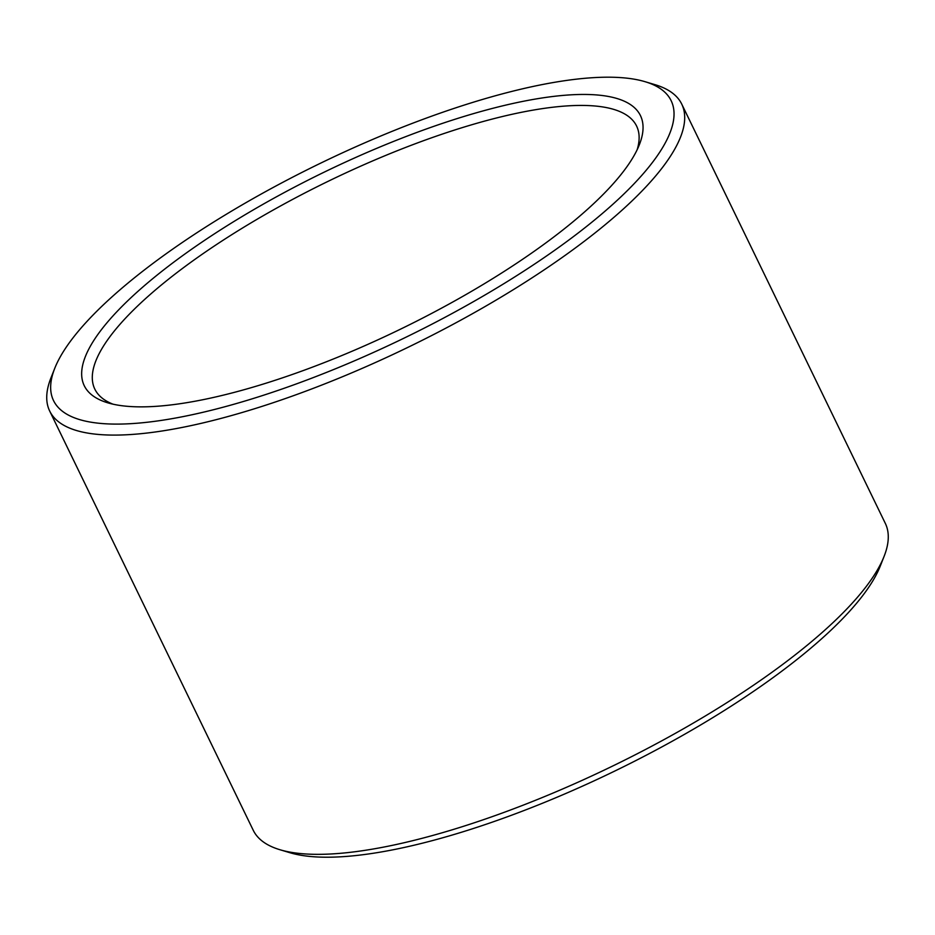 <?xml version="1.0" encoding="UTF-8"?>
<svg xmlns="http://www.w3.org/2000/svg" width="935" height="935" viewBox="0 0 935 935"><rect width="100%" height="100%" fill="white"/><g stroke="black" fill="none" stroke-linecap="round" stroke-linejoin="round"><path stroke-width="1.4" d="M113.03 404.189A301.128 85.027 154.1 0 1 94.821 389.112A301.128 85.027 154.1 0 1 328.571 181.098A301.128 85.027 154.1 0 1 636.595 126.05A301.128 85.027 154.1 0 1 637.179 149.67M595.63 201.796A309.158 87.294 154.1 0 1 340.644 356.025A309.158 87.294 154.1 0 1 107.782 402.821A309.158 87.294 154.1 0 1 324.223 172.133A309.158 87.294 154.1 0 1 639.365 144.703A309.158 87.294 154.1 0 1 595.63 201.796M645.021 81.684L654.991 84.664A351.326 99.192 154.1 0 1 681.744 104.124L885.316 523.378A351.326 99.192 154.1 0 1 884.078 556.43L880.244 566.119A343.285 96.924 154.1 0 1 831.694 629.512A343.285 96.924 154.1 0 1 548.553 800.757A343.285 96.924 154.1 0 1 289.979 852.732L280.009 849.751A351.326 99.192 154.1 0 1 253.256 830.292L49.684 411.038A351.326 99.192 154.1 0 1 50.922 377.985L54.756 368.296A343.285 96.924 154.1 0 1 320.015 163.461A343.285 96.924 154.1 0 1 645.021 81.684A343.285 96.924 154.1 0 1 621.378 196.408A343.285 96.924 154.1 0 1 247.845 400.157A343.285 96.924 154.1 0 1 54.756 368.296M884.078 556.43A351.326 99.192 154.1 0 1 834.382 621.319A351.326 99.192 154.1 0 1 544.614 796.573A351.326 99.192 154.1 0 1 280.009 849.751M681.744 104.124A351.326 99.192 154.1 0 1 630.809 202.065A351.326 99.192 154.1 0 1 293.987 395.493A351.326 99.192 154.1 0 1 49.684 411.038"/></g></svg>
